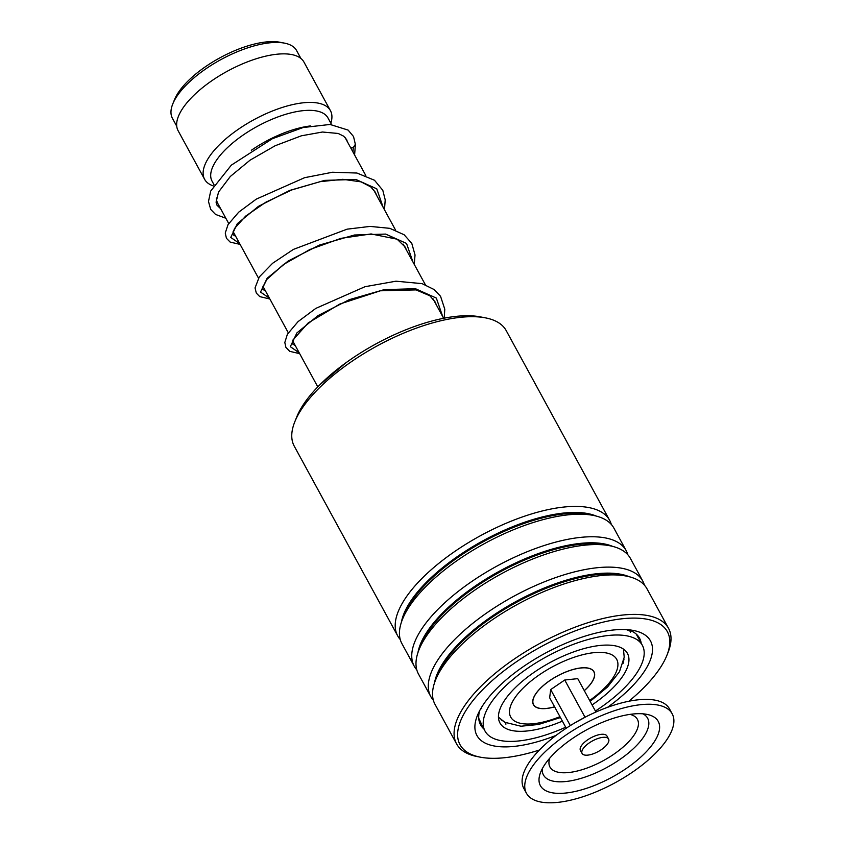 <?xml version="1.0" encoding="UTF-8"?>
<svg xmlns="http://www.w3.org/2000/svg" width="845" height="845" viewBox="0 0 845 845"><rect width="100%" height="100%" fill="white"/><g stroke="black" fill="none" stroke-linecap="round" stroke-linejoin="round"><path stroke-width="1.27" d="M176.732 126.211L172.422 118.289A70.726 28.318 -28.6 0 1 172.739 104.03L174.461 99.742A66.766 26.734 -28.6 0 1 176.499 95.527A66.766 26.734 -28.6 0 1 223.429 55.96A66.766 26.734 -28.6 0 1 279.917 42.25L284.448 43.127A70.726 28.318 -28.6 0 1 296.606 50.584L300.926 58.495M172.739 104.03A70.726 28.318 -28.6 0 1 174.894 99.562A70.726 28.318 -28.6 0 1 224.612 57.64A70.726 28.318 -28.6 0 1 284.448 43.127M251.314 150.294A66.016 26.427 -28.6 0 1 310.4 125.947M214.007 184.728L212.053 181.136A66.016 26.427 -28.6 0 1 214.366 163.655A66.016 26.427 -28.6 0 1 274.129 118.395A66.016 26.427 -28.6 0 1 327.966 117.93L331.578 124.564M213.299 185.911A71.667 28.688 -28.6 0 1 204.596 179.288A71.667 28.688 -28.6 0 1 207.109 160.307A71.667 28.688 -28.6 0 1 272.005 111.17A71.667 28.688 -28.6 0 1 330.448 110.674A71.667 28.688 -28.6 0 1 330.828 123.19M204.596 179.288L178.126 130.732A71.667 28.688 -28.6 0 1 180.64 111.751A71.667 28.688 -28.6 0 1 245.525 62.614A71.667 28.688 -28.6 0 1 303.978 62.118L330.448 110.674M228.71 223.513L217.841 203.571A71.667 28.688 -28.6 0 1 216.362 198.015M606.615 745.058A15.083 6.042 151.4 0 0 608.59 739.016A15.083 6.042 151.4 0 0 597.869 738.53A15.083 6.042 151.4 0 0 584.075 747.434A15.083 6.042 151.4 0 0 582.099 753.465A15.083 6.042 151.4 0 0 592.82 753.951A15.083 6.042 151.4 0 0 606.615 745.058M608.59 739.016L606.932 735.984A15.083 6.042 151.4 0 0 596.211 735.499A15.083 6.042 151.4 0 0 582.416 744.392A15.083 6.042 151.4 0 0 580.441 750.434L582.099 753.465M672.176 713.803L669.525 708.944A82.99 33.219 151.4 0 0 610.555 706.272A82.99 33.219 151.4 0 0 534.684 755.198A82.99 33.219 151.4 0 0 523.805 788.396L526.456 793.254A82.99 33.219 151.4 0 0 585.416 795.916A82.99 33.219 151.4 0 0 661.297 747.001A82.99 33.219 151.4 0 0 672.176 713.803A82.99 33.219 151.4 0 0 613.206 711.131A82.99 33.219 151.4 0 0 537.336 760.056A82.99 33.219 151.4 0 0 526.456 793.254M549.197 758.81A67.104 26.86 151.4 0 0 540.113 773.693A67.104 26.86 151.4 0 0 576.343 791.205A67.104 26.86 151.4 0 0 649.435 748.247A67.104 26.86 151.4 0 0 648.337 714.69A67.104 26.86 151.4 0 0 549.197 758.81M595.947 712.018L577.748 678.641L564.735 680.014L585.025 717.225M564.735 680.014L550.687 689.583L570.322 725.591M550.687 689.583L549.651 697.769L566.245 728.21M554.573 706.8A34.328 13.742 -28.6 0 1 546.546 708.416A34.328 13.742 -28.6 0 1 533.058 699.861A34.328 13.742 -28.6 0 1 580.853 668.004A34.328 13.742 -28.6 0 1 590.095 668.754A34.328 13.742 -28.6 0 1 584.275 690.608M506.06 722.908L501.233 719.866M595.408 711.036A89.581 35.87 151.4 0 0 642.358 645.327A89.581 35.87 151.4 0 0 551.299 654.188A89.581 35.87 151.4 0 0 485.041 731.094L481.46 724.408M480.034 721.905C482.22 725.813 481.734 724.503 478.608 717.986M480.963 708.363L482.917 705.226M626.451 629.631L630.623 631.373L630.359 630.518M624.022 659.047L623.008 663.6M592.081 704.931A72.607 29.068 151.4 0 0 627.455 653.449A72.607 29.068 151.4 0 0 553.644 660.642A72.607 29.068 151.4 0 0 499.944 722.961A72.607 29.068 151.4 0 0 562.379 721.123M485.041 731.094A89.581 35.87 151.4 0 0 565.706 727.228M294.789 421.813L296.753 416.912A116.177 46.507 -28.6 0 1 432.006 320.994A116.177 46.507 -28.6 0 1 480.266 316.864L485.442 317.857A120.708 48.323 151.4 0 0 435.302 322.156A120.708 48.323 151.4 0 0 294.789 421.813A120.708 48.323 151.4 0 0 294.25 446.149L397.689 635.873A120.708 48.323 -28.6 0 1 431.478 569.509A120.708 48.323 -28.6 0 1 538.74 511.88A120.708 48.323 -28.6 0 1 609.646 520.319A120.708 48.323 -28.6 0 1 611.315 524.449M628.838 701.255A118.068 47.267 151.4 0 0 666.832 655.498A118.068 47.267 151.4 0 0 598.017 623.441A118.068 47.267 151.4 0 0 477.14 695.625A118.068 47.267 151.4 0 0 480.34 757.173A118.068 47.267 151.4 0 0 529.392 752.969A118.068 47.267 151.4 0 0 539.385 750.033M480.34 757.173L477.319 756.592A120.708 48.323 -28.6 0 1 456.564 743.864A120.708 48.323 -28.6 0 1 490.353 677.5A120.708 48.323 -28.6 0 1 597.626 619.871A120.708 48.323 -28.6 0 1 668.522 628.3A120.708 48.323 -28.6 0 1 667.972 652.646L666.832 655.498M556.052 735.414A98.823 39.567 -28.6 0 1 534.98 742.417A98.823 39.567 -28.6 0 1 477.372 715.588A98.823 39.567 -28.6 0 1 592.419 633.993A98.823 39.567 -28.6 0 1 633.475 630.476A98.823 39.567 -28.6 0 1 607.523 707.349M641.207 643.225A90.531 36.24 151.4 0 0 639.538 638.197A90.531 36.24 151.4 0 0 628.353 629.768M400.255 639.528A120.708 48.323 -28.6 0 1 397.689 635.873M416.807 669.874A120.708 48.323 -28.6 0 1 414.24 666.23L401.935 643.668A120.708 48.323 -28.6 0 1 402.474 619.322A120.708 48.323 -28.6 0 1 542.986 519.664A120.708 48.323 -28.6 0 1 593.137 515.376A120.708 48.323 -28.6 0 1 613.893 528.104L626.187 550.665A120.708 48.323 -28.6 0 1 627.867 554.806M414.24 666.23A120.708 48.323 -28.6 0 1 448.019 599.855A120.708 48.323 -28.6 0 1 555.292 542.226A120.708 48.323 -28.6 0 1 626.187 550.665M433.348 700.22A120.708 48.323 -28.6 0 1 430.781 696.576L418.476 674.014A120.708 48.323 -28.6 0 1 419.025 649.668A120.708 48.323 -28.6 0 1 559.538 550.021A120.708 48.323 -28.6 0 1 609.678 545.722A120.708 48.323 -28.6 0 1 630.433 558.45L642.739 581.011A120.708 48.323 -28.6 0 1 644.408 585.152M430.781 696.576A120.708 48.323 -28.6 0 1 464.57 630.201A120.708 48.323 -28.6 0 1 571.833 572.583A120.708 48.323 -28.6 0 1 642.739 581.011M456.564 743.864L435.027 704.36A120.708 48.323 -28.6 0 1 435.566 680.014A120.708 48.323 -28.6 0 1 576.079 580.367A120.708 48.323 -28.6 0 1 626.229 576.068A120.708 48.323 -28.6 0 1 646.985 588.796L668.522 628.3M609.646 520.319L506.197 330.596A120.708 48.323 151.4 0 0 485.442 317.857M479.559 710.888A90.531 36.24 151.4 0 0 480.573 724.862A90.531 36.24 151.4 0 0 483.9 728.992M225.847 218.253L215.528 214.419L210.711 209.412L208.483 201.48L210.701 191.065L231.35 165.134L272.417 138.686L303.165 127.521L330.046 124.458L348.108 130.088L353.527 136.531L355.354 144.315L353.263 147.621L350.738 147.896M554.605 706.864A34.465 13.795 -28.6 0 1 534.653 695.583A34.465 13.795 -28.6 0 1 574.442 669.113A34.465 13.795 -28.6 0 1 592.746 680.838A34.465 13.795 -28.6 0 1 584.307 690.671M589.652 700.473A60.354 24.167 151.4 0 0 614.568 675.303A60.354 24.167 151.4 0 0 582.501 654.769A60.354 24.167 151.4 0 0 512.83 701.118A60.354 24.167 151.4 0 0 559.95 716.666M542.289 768.718A59.308 23.744 151.4 0 0 578.941 778.963A59.308 23.744 151.4 0 0 639.834 741.931A59.308 23.744 151.4 0 0 642.982 713.824M549.768 758.134A49.802 19.942 151.4 0 0 576.607 771.179A49.802 19.942 151.4 0 0 630.888 739.29A49.802 19.942 151.4 0 0 630.032 714.374M401.407 622.216A116.399 46.602 -28.6 0 1 539.385 517.71A116.399 46.602 -28.6 0 1 596.147 516.041M417.958 652.562A116.399 46.602 -28.6 0 1 555.926 548.056A116.399 46.602 -28.6 0 1 612.688 546.398M434.499 682.918A116.399 46.602 -28.6 0 1 572.477 578.403A116.399 46.602 -28.6 0 1 629.24 576.744M402.474 619.322L404.354 614.664A116.399 46.602 -28.6 0 1 539.849 518.566A116.399 46.602 -28.6 0 1 588.204 514.425L593.137 515.376M419.025 649.668L420.894 645.01A116.399 46.602 -28.6 0 1 556.401 548.912A116.399 46.602 -28.6 0 1 604.745 544.771L609.678 545.722M435.566 680.014L437.446 675.356A116.399 46.602 -28.6 0 1 572.942 579.258A116.399 46.602 -28.6 0 1 621.297 575.118L626.229 576.068M353.263 147.621L352.999 152.037M239.663 243.592L230.748 237.434L237.318 223.671L258.39 206.381L289.698 190.431L324.66 180.376L355.872 179.457L376.764 188.826L383.123 207.3M269.439 298.211L260.535 292.064L267.104 278.301L288.166 261.01L319.484 245.061L354.446 235.005L385.658 234.086L406.551 243.444L412.909 261.918M299.225 352.84L290.321 346.682L296.891 332.93L317.952 315.639L349.26 299.679L384.221 289.634L415.434 288.705L436.337 298.074L442.695 316.548M623.409 649.066L624.223 657.22L619.469 671.743L607.544 686.985L590.137 701.371M443.636 318.28L433.02 298.803M425.373 284.776L403.234 244.173M395.587 230.146L373.448 189.544M365.8 175.528L344.971 137.323M317.794 386.894L292.687 340.852M288.282 332.761L262.901 286.223M258.496 278.142L233.114 231.593M498.455 717.194L504.866 722.295L520.985 726.225L538.487 724.492L560.446 717.563M575.107 722.697L586.514 716.486M642.358 645.327L636.222 634.067M640.14 641.26A9.432 9.432 0 0 0 636.507 634.606M630.37 632.313A9.432 9.432 0 0 0 629.99 630.359M481.122 708.089A9.432 9.432 0 0 0 481.734 708.659M479.421 722.095A9.432 9.432 0 0 0 481.301 723.848M505.891 724.218A9.432 9.432 0 0 0 505.616 722.686M235.692 236.304L233.125 234.794L232.797 233.431L234.509 228.509L245.663 216.109L265.848 202.198L291.969 189.871L320.181 181.664L342.785 179.309L361.079 181.855L370.754 186.893L375.275 192.153L376.838 195.755M265.467 290.933L262.932 289.444L262.584 287.955L266.809 279.463L283.487 264.517L309.84 249.518L340.968 238.343L371.082 233.938L397.15 239.209L405.241 247.12L406.614 250.384M295.254 345.563L292.687 344.031L293.014 339.922L308.14 322.97L339.87 304.02L380.366 290.796L416.036 289.888L429.883 295.792L435.164 302.003L436.4 305.003M347.306 141.59L346.64 139.615L343.64 136.161L338.211 133.468L322.463 132.021L301.348 135.813L275.132 145.752L250.109 160.138L230.305 176.478L218.538 192.058L216.077 202.166L216.996 205.219L220.64 208.715M355.365 144.928L354.604 154.973M240.096 244.395L230.178 242.103L226.428 238.279L225.256 233.051L228.023 224.643L238.723 212.158L256.288 199.114L304.591 177.693L332.476 172.243L356.928 173.035L374.504 180.249L382.806 190.315L385.214 199.864L384.475 209.782M269.882 299.014L259.764 296.616L256.32 293.099L255.032 287.934L259.299 276.928L272.618 263.27L293.426 249.391L347.105 229.164L370.036 226.407L389.83 228.34L404.132 234.762L411.779 243.349L415.032 254.958L414.261 264.4M299.658 353.643L289.698 351.33L285.874 347.306L284.818 342.489L287.363 334.293L298.042 321.639L315.84 308.372L364.977 286.708L395.956 281.195L422.088 283.645L434.129 289.55L440.551 296.299L444.787 309.196L444.216 318.164M319.917 384.728L345.785 362.896"/></g></svg>
